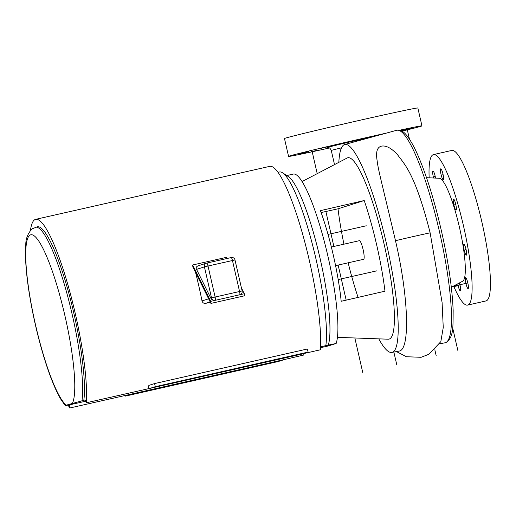 <?xml version="1.0" encoding="UTF-8"?>
<svg xmlns="http://www.w3.org/2000/svg" width="516" height="516" viewBox="0 0 516 516"><rect width="100%" height="100%" fill="white"/><g stroke="black" fill="none" stroke-linecap="round" stroke-linejoin="round"><path stroke-width="0.77" d="M329.389 147.989A68.415 0.98 -12.9 0 1 288.567 156.412L284.477 138.546A68.415 0.98 -12.9 0 1 362.606 119.66A68.415 0.98 167.1 0 1 417.857 107.999L421.946 125.859A68.415 0.98 167.1 0 0 399.7 130.206M288.567 156.412A68.415 0.98 -12.9 0 1 366.702 137.52A68.415 0.98 167.1 0 1 386.2 133.154M402.022 131.148A68.415 0.98 167.1 0 0 421.946 125.859M341.495 147.847A25.458 0.368 167.1 0 0 331.285 150.491C329.382 146.544 328.557 148.079 327.454 147.537A28.638 0.413 167.1 0 1 360.045 139.623A28.638 0.413 -12.9 0 1 373.339 136.675M400.139 130.322L403.847 129.548L400.422 130.413M361.161 138.933L369.766 137.03L361.161 138.933M319.539 148.647L330.382 146.183L319.539 148.647M298.841 153.962L308.768 151.646L298.841 153.962M311.193 151.769L317.585 150.221L311.193 151.769M411.671 128.31L401.751 130.625L411.671 128.31M378.789 338.857A106.599 18.634 -102.8 0 0 391.812 352.428L399.41 351.035C410.317 349.068 408.472 296.139 395.488 240.701C381.292 180.439 378.273 170.441 377.067 160.192C375.758 152.13 377.106 147.473 381.111 146.215C385.852 145.125 391.373 148.015 397.675 154.89C404.047 163.959 414.851 172.396 430.138 232.832L442.089 302.46L443.25 327.531L440.825 341.657L428.906 354.266L421.114 357.291L406.434 356.737L396.475 351.59M391.812 352.428A106.599 18.634 -102.8 0 0 392.218 352.331A106.599 18.634 77.2 0 0 386.329 243.152A106.599 18.634 77.2 0 0 344.746 144.493A106.599 18.634 77.2 0 0 344.623 144.532A106.599 18.634 -102.8 0 0 338.838 162.346M451.848 150.427A77.168 13.487 77.2 0 1 481.912 222.164A77.168 13.487 77.2 0 1 486.111 300.899A77.168 13.487 -102.8 0 1 485.917 300.951L467.586 305.104A77.168 13.487 -102.8 0 0 467.773 305.053A77.168 13.487 77.2 0 0 463.581 226.311A77.168 13.487 77.2 0 0 433.511 154.574L451.848 150.427M429.157 177.814A77.168 13.487 -102.8 0 1 433.324 154.626A77.168 13.487 77.2 0 1 433.511 154.574M453.648 286.006A77.168 13.487 -102.8 0 0 467.586 305.104M451.319 287.244L462.633 281.226A52.845 9.236 -102.8 0 0 459.556 227.801A52.845 9.236 -102.8 0 0 439.322 178.259L426.526 177.697M433.595 178.007A5.599 0.98 77.2 0 1 433.292 176.801A5.599 0.98 77.2 0 1 432.995 171.048A5.599 0.98 77.2 0 1 435.169 176.214A5.599 0.98 77.2 0 1 435.536 178.091M440.464 170.609A5.599 0.98 77.2 0 1 440.774 168.797A5.599 0.98 77.2 0 1 442.412 171.931A5.599 0.98 77.2 0 1 443.56 177.91A5.599 0.98 77.2 0 1 443.25 179.723A5.599 0.98 77.2 0 1 441.612 176.588A5.599 0.98 77.2 0 1 440.464 170.609M453.545 199.112A5.599 0.98 77.2 0 1 453.558 199.105A5.599 0.98 77.2 0 1 455.744 204.317A5.599 0.98 77.2 0 1 456.047 210.031A5.599 0.98 77.2 0 1 456.034 210.031A5.599 0.98 77.2 0 1 453.848 204.826A5.599 0.98 77.2 0 1 453.545 199.112M464.871 245.616A5.599 0.98 77.2 0 1 466.445 251.537A5.599 0.98 77.2 0 1 466.329 255.143A5.599 0.98 77.2 0 1 465.316 253.749A5.599 0.98 77.2 0 1 463.742 247.828A5.599 0.98 77.2 0 1 463.858 244.223A5.599 0.98 77.2 0 1 464.871 245.616M467.806 282.878A5.599 0.98 77.2 0 1 468.102 288.631A5.599 0.98 77.2 0 1 465.935 283.465A5.599 0.98 77.2 0 1 465.632 277.711A5.599 0.98 77.2 0 1 467.806 282.878M459.433 282.929A5.599 0.98 77.2 0 1 460.633 289.07A5.599 0.98 77.2 0 1 460.324 290.882A5.599 0.98 77.2 0 1 457.776 283.806M337.4 337.348L388.193 339.199A92.996 16.254 -102.8 0 0 389.18 339.07A92.996 16.254 77.2 0 0 383.969 243.52A92.996 16.254 77.2 0 0 347.661 157.786A92.996 16.254 -102.8 0 0 347.178 157.986L302.131 181.535M358.072 297.39A91.119 15.925 77.2 0 1 348.158 262.805M343.94 244.184A91.119 15.925 77.2 0 1 338.012 208.812L321.12 212.553M320.43 210.651L364.219 200.537A91.119 15.925 77.2 0 1 384.981 291.179L341.192 301.292A79.845 13.951 77.2 0 0 320.43 210.651M364.219 200.537L338.012 208.812M359.368 240.688A9.546 1.671 77.2 0 1 359.388 240.682A9.546 1.671 77.2 0 1 363.109 249.557A9.546 1.671 77.2 0 1 363.625 259.303A9.546 1.671 77.2 0 1 363.606 259.309A9.546 1.671 77.2 0 1 363.58 259.309M68.099 405.06A101.826 17.796 -102.8 0 0 69.77 408.001L69.596 404.841L70.905 404.428L69.067 404.847C65.042 405.744 64.139 405.847 66.364 405.15L85.121 399.939L86.32 402.777A101.826 17.796 -102.8 0 0 69.144 289.224A101.826 17.796 -102.8 0 0 35.701 219.332A101.826 17.796 -102.8 0 0 30.47 230.284M83.811 400.352A94.189 16.46 77.2 0 0 69.35 295.197A94.189 16.46 77.2 0 0 37.384 226.782L31.966 228.891C27.671 233.735 25.613 239.134 25.8 245.1C24.871 257.49 26.155 274.377 29.651 295.752C32.85 314.954 37.152 333.871 42.557 352.499C48.498 372.771 54.49 388.213 60.54 398.823L65.209 405.589L66.364 405.15A87.83 15.351 -102.8 0 1 27.096 276.441A87.83 15.351 -102.8 0 1 51.452 268.746A87.83 15.351 -102.8 0 1 72.459 403.228M320.526 347.707L328.266 345.952L336.161 343.456L320.565 346.765M69.596 404.841L85.656 401.209M69.77 408.001L284.903 359.42L278.298 361.503L125.511 396.088L125.356 395.424M284.903 359.42L303.847 355.021L303.769 353.557M132.115 394.005L125.511 396.088M154.594 383.575L148.834 385.394A101.826 17.796 77.2 0 1 148.66 388.664L301.492 354.176L308.097 352.093L307.388 348.99L154.594 383.575L155.31 386.678L148.698 388.761M86.32 402.777L148.66 388.664M302.699 353.802L320.397 349.79A101.826 17.796 77.2 0 0 303.221 236.238A101.826 17.796 77.2 0 0 269.778 166.352L35.701 219.332M210.173 301.925L205.678 303.344L210.347 302.286M205.678 303.344C203.801 303.582 202.575 302.769 202.008 300.905A101.826 17.796 77.2 0 0 195.57 272.5M210.909 303.414L192.874 267.069L192.668 264.992L210.709 301.344L215.295 300.306C213.018 300.428 211.521 299.699 210.812 298.119L196.544 269.371L204.426 266.882A3.18 3.135 -107.5 0 1 206.523 263.154L206.523 263.154A3.18 3.135 -107.5 0 1 206.768 263.089A3.18 0.555 77.2 0 1 206.774 263.083L231.213 257.555A3.18 0.555 77.2 0 1 231.226 257.548A3.18 0.555 77.2 0 1 232.458 260.49L239.559 291.501L215.114 297.035L208.013 266.024L235.025 259.948A3.18 3.18 0 0 0 231.226 257.548L206.774 263.083A3.18 0.555 77.2 0 1 208.013 266.024L204.426 266.882L211.528 297.893L215.114 297.035A3.18 0.555 -102.8 0 1 215.295 300.306L239.985 294.707A3.18 3.135 -107.5 0 1 239.74 294.771L244.326 293.733L244.526 295.803L210.909 303.414L210.709 301.344M242.088 290.979L242.133 290.96A3.18 3.18 0 0 1 239.985 294.707L240.275 294.597M198.17 265.805C196.241 266.63 195.699 267.817 196.544 269.371M192.668 264.992L226.285 257.387L226.859 258.542M241.43 287.909L244.326 293.733M215.295 300.306A3.18 3.135 -107.5 0 1 211.528 297.893L210.812 298.119M234.98 259.961L242.133 290.96L239.559 291.501A3.18 0.555 -102.8 0 1 239.74 294.771M325.835 345.572A94.189 16.46 -102.8 0 0 313.444 248.428A94.189 16.46 -102.8 0 0 282.587 172.815A94.189 16.46 -102.8 0 0 279.408 172.002L278.06 172.305M328.215 345.256A89.1 15.57 -102.8 0 0 319.236 254.807A89.1 15.57 -102.8 0 0 288.431 176.633L282.587 172.815M286.78 175.556L293.365 174.066A89.1 15.57 77.2 0 1 325.299 245.319A89.1 15.57 77.2 0 1 336.161 343.456M146.473 391.109L150.33 390.173L146.473 391.109M262.592 364.825L266.45 363.89L262.592 364.825M155.31 386.678L308.097 352.093M169.887 383.71L173.744 382.782L169.887 383.71M286.006 357.427L289.863 356.498L286.006 357.427M451.255 286.702L467.825 282.955L451.255 286.702M451.532 287.128L459.085 285.419M338.186 279.575L376.615 270.881L338.186 279.575M328.034 234.432L366.257 225.782L328.034 234.432M457.821 350.364L452.68 327.924M409.452 139.172L407.208 129.374M436.207 355.827L434.827 349.796M396.823 364.98L393.863 352.06M362.742 372.455L354.847 337.98M346.178 300.138L338.148 265.069M333.884 246.461L325.873 211.502M317.211 173.653L312.128 151.472M434.227 176.504L435.182 176.291M466.87 283.168L467.825 282.955M465.09 249.68L466.045 249.467M454.796 204.568L455.751 204.355M442.012 174.26L442.967 174.047M444.94 342.856A108.992 19.047 -102.8 0 0 445.353 342.753A108.992 19.047 77.2 0 0 439.335 231.129A108.992 19.047 77.2 0 0 396.823 130.251C402.88 129.413 406.337 134.74 409.485 139.223C412.29 143.513 415.212 149.137 418.244 156.096C426.913 176.337 434.736 201.717 441.722 232.239C448.501 262.702 452.313 288.85 453.158 310.671C452.971 327.292 453.764 337.799 445.643 342.682L439.6 343.817M430.138 232.832A25.458 0.368 167.1 0 0 395.488 240.701M208.625 298.809L202.008 300.905M35.552 227.201A94.189 16.46 77.2 0 1 67.512 295.61A94.189 16.46 77.2 0 1 81.98 400.764M331.285 150.491L334.516 164.61M344.746 144.493L396.823 130.251M335.581 265.65L363.606 259.309M331.362 247.029L359.388 240.682M197.925 265.869L206.523 263.154A3.18 3.18 0 0 1 206.774 263.083"/></g></svg>
